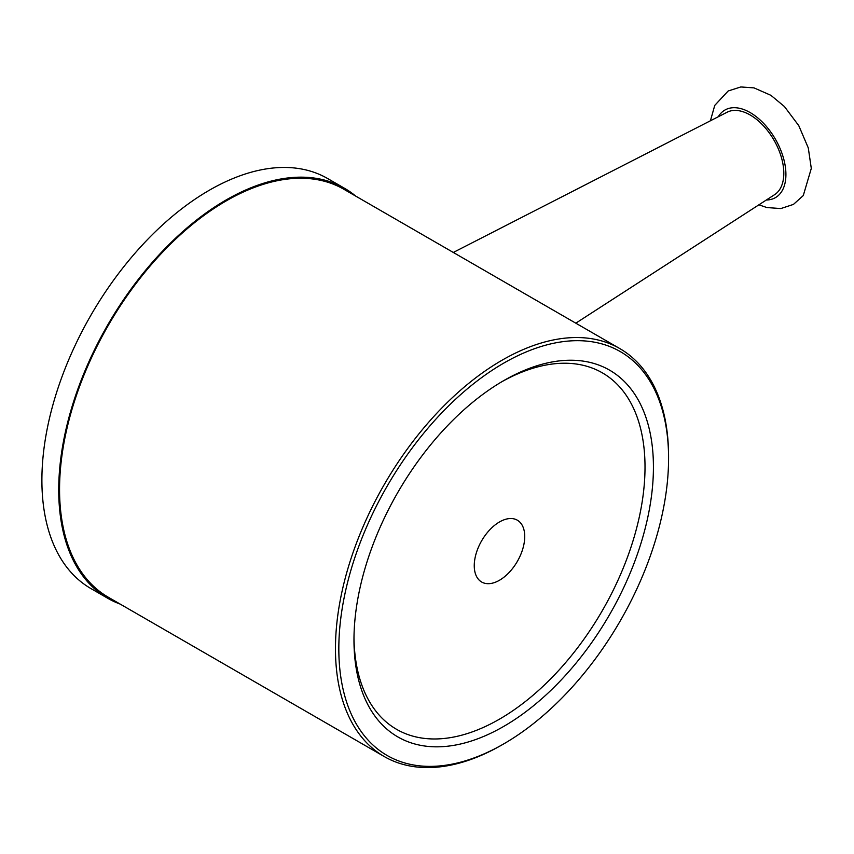 <?xml version="1.0" encoding="UTF-8"?>
<svg xmlns="http://www.w3.org/2000/svg" width="854" height="854" viewBox="0 0 854 854"><rect width="100%" height="100%" fill="white"/><g stroke="black" fill="none" stroke-linecap="round" stroke-linejoin="round"><path stroke-width="1.28" d="M353.972 639.977A211.749 122.25 120 0 0 503.7 726.423A211.749 122.25 120 0 0 653.427 467.085A211.749 122.25 120 0 0 503.7 380.638A211.749 122.25 120 0 0 353.972 639.977M353.983 637.522A205.803 118.823 120 0 0 500.54 718.534A205.803 118.823 120 0 0 645.016 467.085A205.803 118.823 120 0 0 501.576 381.877M474.258 565.679A35.687 20.603 120 0 0 481.645 582.012A35.687 20.603 120 0 0 509.155 572.447A35.687 20.603 120 0 0 524.73 536.536A35.687 20.603 120 0 0 517.343 520.193A35.687 20.603 120 0 0 489.833 529.758A35.687 20.603 120 0 0 474.258 565.679M619.79 348.571L343.884 189.278A235.544 135.989 120 0 0 162.377 252.389A235.544 135.989 120 0 0 59.556 489.427A235.544 135.989 120 0 0 108.341 597.256L384.247 756.548A235.544 135.989 -60 0 1 335.462 648.72A235.544 135.989 -60 0 1 502.013 360.239A235.544 135.989 -60 0 1 619.79 348.571A235.544 135.989 -60 0 1 668.575 456.399A235.544 135.989 -60 0 1 668.565 457.381M502.013 744.88A235.544 135.989 -60 0 0 502.024 744.88L503.7 743.909A233.163 134.612 120 0 0 668.575 458.342A233.163 134.612 120 0 0 503.7 363.153A233.163 134.612 120 0 0 338.824 648.72A233.163 134.612 120 0 0 503.7 743.909L502.013 744.88A235.544 135.989 -60 0 1 384.247 756.548M120.19 604.098A236.729 136.683 -60 0 1 107.743 598.28A236.729 136.683 -60 0 1 71.458 408.586A236.729 136.683 -60 0 1 226.107 199.975A236.729 136.683 -60 0 1 344.472 188.254A236.729 136.683 -60 0 1 355.734 196.121M107.743 598.28L90.919 588.566A236.729 136.683 -60 0 1 54.635 398.871A236.729 136.683 -60 0 1 209.283 190.261A236.729 136.683 -60 0 1 327.648 178.539L344.472 188.254M575.799 323.186L774.642 194.637A47.589 27.477 -120 0 0 783.812 173.266A47.589 27.477 -120 0 0 763.487 125.858A47.589 27.477 -120 0 0 727.074 112.248L453.303 252.453M478.731 579.652A35.687 20.603 120 0 0 481.645 582.012A35.687 20.603 120 0 0 515.656 564.152A35.687 20.603 120 0 0 520.257 522.552A35.687 20.603 120 0 0 517.343 520.193A35.687 20.603 120 0 0 483.332 538.052A35.687 20.603 120 0 0 478.731 579.652M766.348 199.996A50.557 29.185 -120 0 0 785.915 174.483A50.557 29.185 -120 0 0 758.48 118.503A50.557 29.185 -120 0 0 718.289 116.752M668.575 458.342L668.575 456.399M710.4 120.798L714.755 105.394L728.163 90.994L740.792 86.959L753.997 87.877L770.916 95.328L784.452 106.569L798.778 125.655L808.279 147.902L811.3 168.409L803.283 195.555L793.441 204.405L780.844 208.557L766.871 207.554L758.907 204.811"/></g></svg>
